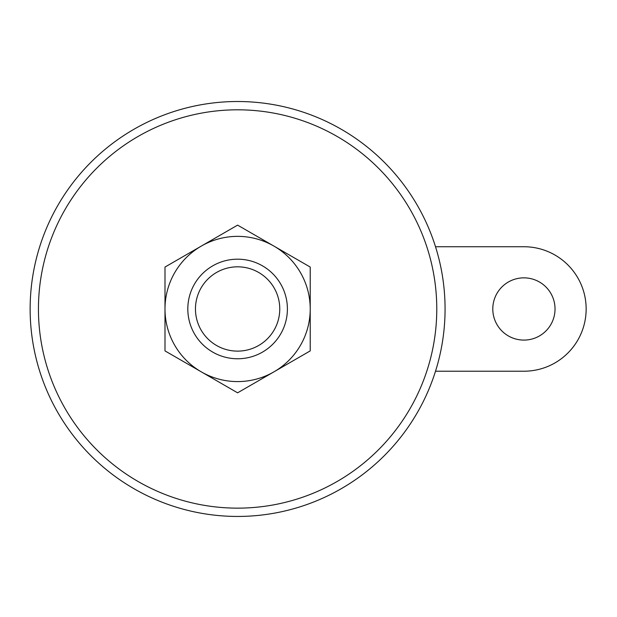 <?xml version="1.0" encoding="UTF-8"?>
<svg xmlns="http://www.w3.org/2000/svg" width="617" height="617" viewBox="0 0 617 617"><rect width="100%" height="100%" fill="white"/><g stroke="black" fill="none" stroke-linecap="round" stroke-linejoin="round"><path stroke-width="0.93" d="M435.517 371.218L523.91 371.218A62.24 62.24 0 0 0 586.15 308.978A62.24 62.24 0 0 0 523.91 246.738L435.517 246.738M237.607 259.186A49.792 49.792 0 0 1 280.727 333.874A49.792 49.792 0 0 1 194.486 333.874A49.792 49.792 0 0 1 237.607 259.186M237.607 266.822A42.157 42.157 0 0 1 274.118 330.049A42.157 42.157 0 0 1 201.103 330.049A42.157 42.157 0 0 1 237.607 266.822M201.304 246.09L164.994 267.053L164.994 350.896L237.607 392.821L273.917 371.858A72.613 72.613 0 0 1 164.994 308.978A72.613 72.613 0 0 1 273.917 246.09A72.613 72.613 0 0 1 310.22 308.978L310.22 350.896L273.917 371.858A72.613 72.613 0 0 0 310.22 308.978L310.22 267.053L273.917 246.09L237.607 225.128L201.304 246.09M555.03 308.978A31.12 31.12 0 0 0 508.354 282.023A31.12 31.12 0 0 0 508.354 335.926A31.12 31.12 0 0 0 555.03 308.978M237.607 109.811A199.168 199.168 0 0 1 410.089 408.562A199.168 199.168 0 0 1 65.124 408.562A199.168 199.168 0 0 1 237.607 109.811M237.607 101.512A207.466 207.466 0 0 1 417.277 412.711A207.466 207.466 0 0 1 57.936 412.711A207.466 207.466 0 0 1 237.607 101.512A207.466 207.466 0 0 1 417.277 412.711A207.466 207.466 0 0 1 57.936 412.711A207.466 207.466 0 0 1 237.607 101.512"/></g></svg>
